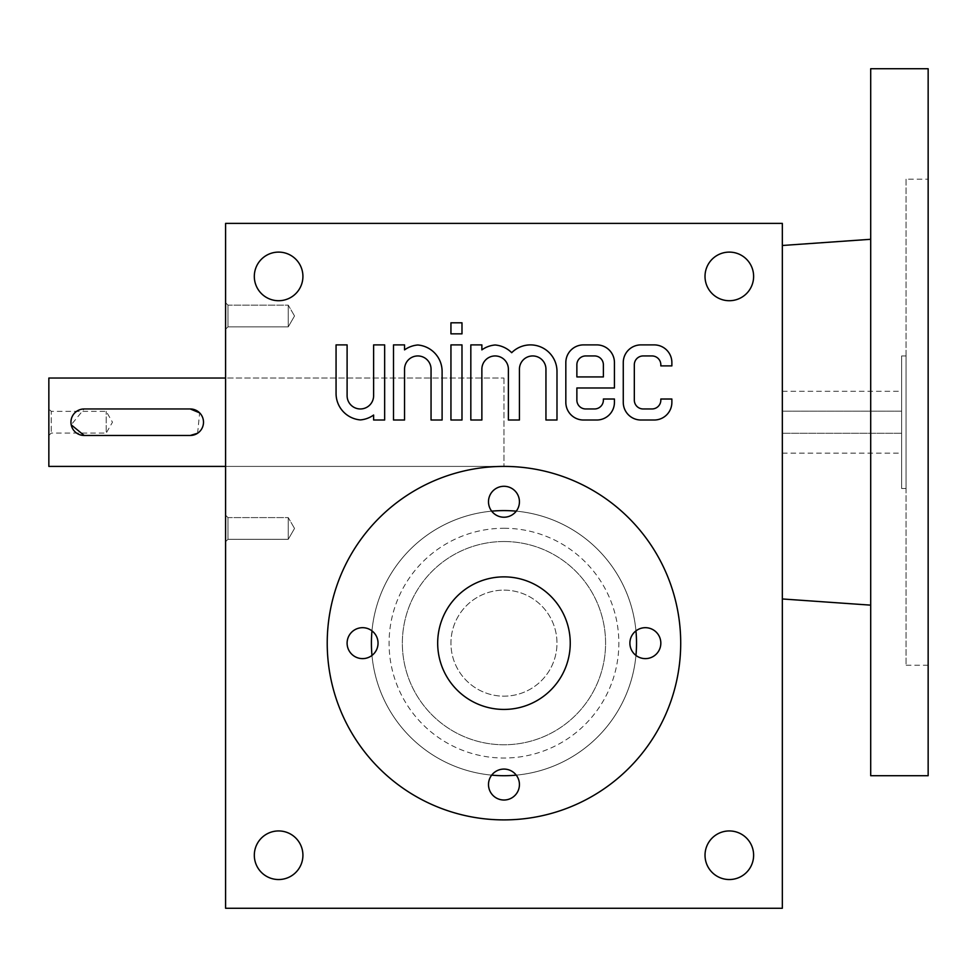 <?xml version="1.0" encoding="UTF-8"?>
<svg xmlns="http://www.w3.org/2000/svg" width="977" height="977" viewBox="0 0 977 977"><rect width="100%" height="100%" fill="white"/><g stroke="black" fill="none" stroke-linecap="round" stroke-linejoin="round"><path stroke-width="0.73" stroke-dasharray="4.88 3.66" d="M225.589 908.268L782.333 908.268L782.333 223.379L225.589 223.379L225.589 908.268M503.961 510.592A132.554 132.554 0 0 1 618.759 709.424A132.554 132.554 0 0 1 389.164 709.424A132.554 132.554 0 0 1 503.961 510.592M225.589 329.249L225.589 302.736L225.589 329.249L225.589 302.736L225.589 329.249L227.983 326.855L227.983 305.129L227.983 326.855L288.252 326.855L288.252 305.129L288.252 326.855L288.252 305.129L288.252 326.855L294.529 315.986L288.252 326.855L227.983 326.855L227.983 305.129L227.983 326.855L225.589 329.249M225.589 541.71L225.589 515.197L225.589 541.71L225.589 515.197L225.589 541.71L227.983 539.316L227.983 517.59L227.983 539.316L288.252 539.316L288.252 517.59L288.252 539.316L288.252 517.59L288.252 539.316L294.529 528.447L288.252 539.316L227.983 539.316L227.983 517.59L227.983 539.316L225.589 541.71M225.589 378.038L225.589 466.408L225.589 378.038L503.961 378.038L225.589 378.038M753.621 855.241A24.303 24.303 0 0 0 717.167 834.199A24.303 24.303 0 0 0 717.167 876.284A24.303 24.303 0 0 0 753.621 855.241M302.919 855.241A24.303 24.303 0 0 0 266.465 834.199A24.303 24.303 0 0 0 266.465 876.284A24.303 24.303 0 0 0 302.919 855.241M302.919 276.406A24.303 24.303 0 0 0 266.465 255.363A24.303 24.303 0 0 0 266.465 297.46A24.303 24.303 0 0 0 302.919 276.406M753.621 276.406A24.303 24.303 0 0 0 717.167 255.363A24.303 24.303 0 0 0 717.167 297.46A24.303 24.303 0 0 0 753.621 276.406M636.528 643.147A132.554 132.554 0 0 0 437.684 528.349A132.554 132.554 0 0 0 437.684 757.944A132.554 132.554 0 0 0 636.528 643.147A132.554 132.554 0 0 0 437.684 528.349A132.554 132.554 0 0 0 437.684 757.944A132.554 132.554 0 0 0 636.528 643.147M503.961 378.038L503.961 466.408L503.961 378.038M503.961 576.87A66.277 66.277 0 0 1 561.36 676.292A66.277 66.277 0 0 1 446.562 676.292A66.277 66.277 0 0 1 503.961 576.87A66.277 66.277 0 0 1 561.36 676.292A66.277 66.277 0 0 1 446.562 676.292A66.277 66.277 0 0 1 503.961 576.87A66.277 66.277 0 0 1 561.36 676.292A66.277 66.277 0 0 1 446.562 676.292A66.277 66.277 0 0 1 503.961 576.87A66.277 66.277 0 0 1 561.36 676.292A66.277 66.277 0 0 1 446.562 676.292A66.277 66.277 0 0 1 503.961 576.87A66.277 66.277 0 0 1 561.36 676.292A66.277 66.277 0 0 1 446.562 676.292A66.277 66.277 0 0 1 503.961 576.87M503.961 590.132A53.027 53.027 0 0 1 549.88 669.66A53.027 53.027 0 0 1 458.042 669.66A53.027 53.027 0 0 1 503.961 590.132A53.027 53.027 0 0 1 549.88 669.66A53.027 53.027 0 0 1 458.042 669.66A53.027 53.027 0 0 1 503.961 590.132A53.027 53.027 0 0 1 549.88 669.66A53.027 53.027 0 0 1 458.042 669.66A53.027 53.027 0 0 1 503.961 590.132A53.027 53.027 0 0 1 549.88 669.66A53.027 53.027 0 0 1 458.042 669.66A53.027 53.027 0 0 1 503.961 590.132M635.954 630.873A132.554 132.554 0 0 0 516.235 511.166M491.687 511.166A132.554 132.554 0 0 0 371.981 630.873M371.981 655.42A132.554 132.554 0 0 0 491.687 775.14M516.235 775.14A132.554 132.554 0 0 0 635.954 655.42M336.064 344.893L336.064 393.499A26.513 26.513 0 0 0 360.366 419.915A26.513 26.513 0 0 0 373.617 415.03L373.617 420.012L384.657 420.012L384.657 344.893L373.617 344.893L373.617 395.709A13.251 13.251 0 0 1 360.366 408.96A13.251 13.251 0 0 1 347.104 395.709L347.104 344.893L336.064 344.893M404.551 344.893L393.499 344.893L393.499 420.012L404.551 420.012L404.551 369.196A13.251 13.251 0 0 1 417.802 355.946A13.251 13.251 0 0 1 431.052 369.196L431.052 420.012L442.105 420.012L442.105 371.407A26.513 26.513 0 0 0 417.802 344.991A26.513 26.513 0 0 0 404.551 349.876L404.551 344.893M450.947 344.893L450.947 420.012L461.987 420.012L461.987 344.893L450.947 344.893M450.947 322.801L450.947 333.853L461.987 333.853L461.987 322.801L450.947 322.801M481.869 344.893L470.829 344.893L470.829 420.012L481.869 420.012L481.869 369.196A13.251 13.251 0 0 1 495.131 355.946A13.251 13.251 0 0 1 508.382 369.196L508.382 420.012L519.434 420.012L519.434 369.196A13.251 13.251 0 0 1 532.685 355.946A13.251 13.251 0 0 1 545.948 369.196L545.948 420.012L556.988 420.012L556.988 371.407A26.513 26.513 0 0 0 511.692 352.697A26.513 26.513 0 0 0 495.131 344.991A26.513 26.513 0 0 0 481.869 349.876L481.869 344.893M583.501 344.893A17.671 17.671 0 0 0 565.83 362.565L565.83 402.341A17.671 17.671 0 0 0 583.501 420.012L596.752 420.012A17.671 17.671 0 0 0 614.435 402.341L614.435 399.019L603.383 399.019L603.383 400.13A8.842 8.842 0 0 1 594.541 408.96L585.712 408.96A8.842 8.842 0 0 1 576.87 400.13L576.87 387.979L614.435 387.979L614.435 362.565A17.671 17.671 0 0 0 596.752 344.893L583.501 344.893M576.87 364.775L576.87 376.927L603.383 376.927L603.383 364.775A8.842 8.842 0 0 0 594.541 355.946L585.712 355.946A8.842 8.842 0 0 0 576.87 364.775M640.936 344.893A17.671 17.671 0 0 0 623.265 362.565L623.265 402.341A17.671 17.671 0 0 0 640.936 420.012L654.199 420.012A17.671 17.671 0 0 0 671.871 402.341L671.871 399.019L660.831 399.019L660.831 400.13A8.842 8.842 0 0 1 651.989 408.96L643.147 408.96A8.842 8.842 0 0 1 634.317 400.13L634.317 364.775A8.842 8.842 0 0 1 643.147 355.946L651.989 355.946A8.842 8.842 0 0 1 660.831 364.775L660.831 365.887L671.871 365.887L671.871 362.565A17.671 17.671 0 0 0 654.199 344.893L640.936 344.893M48.85 435.473L51.244 433.08L106.2 433.08L106.2 411.354L106.2 433.08L112.477 422.223L106.2 411.354L51.244 411.354L51.244 433.08L51.244 411.354L48.85 408.96L48.85 435.473L48.85 408.96M48.85 378.038L48.85 466.408M225.589 466.408L503.961 466.408A176.739 176.739 0 0 1 657.033 731.517A176.739 176.739 0 0 1 350.902 731.517A176.739 176.739 0 0 1 503.961 466.408L225.589 466.408M197.61 433.238L199.626 412.856M190.246 435.473L84.193 435.473M190.246 408.96L84.193 408.96L71.199 424.812M519.434 501.751A15.461 15.461 0 0 0 503.961 486.29A15.461 15.461 0 0 0 488.5 501.751A15.461 15.461 0 0 0 503.961 517.224A15.461 15.461 0 0 0 519.434 501.751M645.357 658.62A15.461 15.461 0 0 0 660.831 643.147A15.461 15.461 0 0 0 645.357 627.686A15.461 15.461 0 0 0 629.896 643.147A15.461 15.461 0 0 0 645.357 658.62M362.565 658.62A15.461 15.461 0 0 0 378.038 643.147A15.461 15.461 0 0 0 362.565 627.686A15.461 15.461 0 0 0 347.104 643.147A15.461 15.461 0 0 0 362.565 658.62M503.961 800.016A15.461 15.461 0 0 0 519.434 784.543A15.461 15.461 0 0 0 503.961 769.082A15.461 15.461 0 0 0 488.5 784.543A15.461 15.461 0 0 0 503.961 800.016M503.961 541.527A101.632 101.632 0 0 1 591.977 693.963A101.632 101.632 0 0 1 415.958 693.963A101.632 101.632 0 0 1 503.961 541.527A101.632 101.632 0 0 1 591.977 693.963A101.632 101.632 0 0 1 415.958 693.963A101.632 101.632 0 0 1 503.961 541.527M782.333 245.483L782.333 598.962L782.333 245.483M782.333 411.17L782.333 453.157L782.333 411.17L901.637 411.17L901.637 391.288L901.637 453.157L901.637 433.263L782.333 433.263L901.637 433.263L901.637 411.17L782.333 411.17M901.637 488.5L901.637 355.946L901.637 488.5L906.058 488.5L906.058 355.946L906.058 488.5M906.058 179.194L906.058 665.239L906.058 179.194L928.15 179.194L928.15 665.239L928.15 179.194M928.15 775.714L928.15 68.732M870.702 775.714L870.702 68.732M870.702 239.292L870.702 605.142L870.702 239.292M503.961 528.264A114.883 114.883 0 0 1 603.456 700.594A114.883 114.883 0 0 1 404.478 700.594A114.883 114.883 0 0 1 503.961 528.264M294.529 315.986L288.252 305.129L227.983 305.129L225.589 302.736L227.983 305.129L288.252 305.129L294.529 315.986M294.529 528.447L288.252 517.59L227.983 517.59L225.589 515.197L227.983 517.59L288.252 517.59L294.529 528.447M906.058 355.946L901.637 355.946M782.333 453.157L901.637 453.157M782.333 391.288L901.637 391.288M928.15 665.239L906.058 665.239"/><path stroke-width="1.47" d="M782.333 908.268L225.589 908.268L225.589 223.379L782.333 223.379L782.333 908.268M623.265 362.565L623.265 402.341A17.671 17.671 0 0 0 640.936 420.012L654.199 420.012A17.671 17.671 0 0 0 671.871 402.341L671.871 399.019L660.831 399.019L660.831 400.13A8.842 8.842 0 0 1 651.989 408.96L643.147 408.96A8.842 8.842 0 0 1 634.317 400.13L634.317 364.775A8.842 8.842 0 0 1 643.147 355.946L651.989 355.946A8.842 8.842 0 0 1 660.831 364.775L660.831 365.887L671.871 365.887L671.871 362.565A17.671 17.671 0 0 0 654.199 344.893L640.936 344.893A17.671 17.671 0 0 0 623.265 362.565M565.83 362.565L565.83 402.341A17.671 17.671 0 0 0 583.501 420.012L596.752 420.012A17.671 17.671 0 0 0 614.435 402.341L614.435 399.019L603.383 399.019L603.383 400.13A8.842 8.842 0 0 1 594.541 408.96L585.712 408.96A8.842 8.842 0 0 1 576.87 400.13L576.87 387.979L614.435 387.979L614.435 362.565A17.671 17.671 0 0 0 596.752 344.893L583.501 344.893A17.671 17.671 0 0 0 565.83 362.565M470.829 344.893L470.829 420.012L481.869 420.012L481.869 369.196A13.251 13.251 0 0 1 495.131 355.946A13.251 13.251 0 0 1 508.382 369.196L508.382 420.012L519.434 420.012L519.434 369.196A13.251 13.251 0 0 1 532.685 355.946A13.251 13.251 0 0 1 545.948 369.196L545.948 420.012L556.988 420.012L556.988 371.407A26.513 26.513 0 0 0 511.692 352.697A26.513 26.513 0 0 0 495.131 344.991A26.513 26.513 0 0 0 481.869 349.876L481.869 344.893L470.829 344.893M450.947 333.853L461.987 333.853L461.987 322.801L450.947 322.801L450.947 333.853M450.947 420.012L461.987 420.012L461.987 344.893L450.947 344.893L450.947 420.012M393.499 344.893L393.499 420.012L404.551 420.012L404.551 369.196A13.251 13.251 0 0 1 417.802 355.946A13.251 13.251 0 0 1 431.052 369.196L431.052 420.012L442.105 420.012L442.105 371.407A26.513 26.513 0 0 0 417.802 344.991A26.513 26.513 0 0 0 404.551 349.876L404.551 344.893L393.499 344.893M336.064 393.499A26.513 26.513 0 0 0 360.366 419.915A26.513 26.513 0 0 0 373.617 415.03L373.617 420.012L384.657 420.012L384.657 344.893L373.617 344.893L373.617 395.709A13.251 13.251 0 0 1 360.366 408.96A13.251 13.251 0 0 1 347.104 395.709L347.104 344.893L336.064 344.893L336.064 393.499M753.621 855.241A24.303 24.303 0 0 0 717.167 834.199A24.303 24.303 0 0 0 717.167 876.284A24.303 24.303 0 0 0 753.621 855.241M302.919 855.241A24.303 24.303 0 0 0 266.465 834.199A24.303 24.303 0 0 0 266.465 876.284A24.303 24.303 0 0 0 302.919 855.241M302.919 276.406A24.303 24.303 0 0 0 266.465 255.363A24.303 24.303 0 0 0 266.465 297.46A24.303 24.303 0 0 0 302.919 276.406M753.621 276.406A24.303 24.303 0 0 0 717.167 255.363A24.303 24.303 0 0 0 717.167 297.46A24.303 24.303 0 0 0 753.621 276.406M635.954 655.42A132.554 132.554 0 0 0 635.954 630.873M516.235 511.166A132.554 132.554 0 0 0 491.687 511.166M371.981 630.873A132.554 132.554 0 0 0 371.981 655.42M491.687 775.14A132.554 132.554 0 0 0 516.235 775.14M576.87 364.775L576.87 376.927L603.383 376.927L603.383 364.775A8.842 8.842 0 0 0 594.541 355.946L585.712 355.946A8.842 8.842 0 0 0 576.87 364.775M84.193 435.473L190.246 435.473A13.251 13.251 0 0 0 203.497 422.223A13.251 13.251 0 0 0 190.246 408.96L84.193 408.96A13.251 13.251 0 0 0 70.942 422.223A13.251 13.251 0 0 0 84.193 435.473L71.199 424.812M225.589 466.408L48.85 466.408L48.85 378.038L225.589 378.038M190.246 435.473L197.61 433.238M199.626 412.856L190.246 408.96M503.961 576.87A66.277 66.277 0 0 1 561.36 676.292A66.277 66.277 0 0 1 446.562 676.292A66.277 66.277 0 0 1 503.961 576.87M503.961 466.408A176.739 176.739 0 0 1 657.033 731.517A176.739 176.739 0 0 1 350.902 731.517A176.739 176.739 0 0 1 503.961 466.408M660.831 643.147A15.461 15.461 0 0 0 637.627 629.762A15.461 15.461 0 0 0 637.627 656.544A15.461 15.461 0 0 0 660.831 643.147M378.038 643.147A15.461 15.461 0 0 0 354.834 629.762A15.461 15.461 0 0 0 354.834 656.544A15.461 15.461 0 0 0 378.038 643.147M519.434 784.543A15.461 15.461 0 0 0 496.231 771.158A15.461 15.461 0 0 0 496.231 797.94A15.461 15.461 0 0 0 519.434 784.543M519.434 501.751A15.461 15.461 0 0 0 496.231 488.366A15.461 15.461 0 0 0 496.231 515.148A15.461 15.461 0 0 0 519.434 501.751M928.15 68.732L928.15 775.714L870.702 775.714L870.702 68.732L928.15 68.732M782.333 245.483L870.702 239.292M782.333 598.962L870.702 605.142"/></g></svg>
